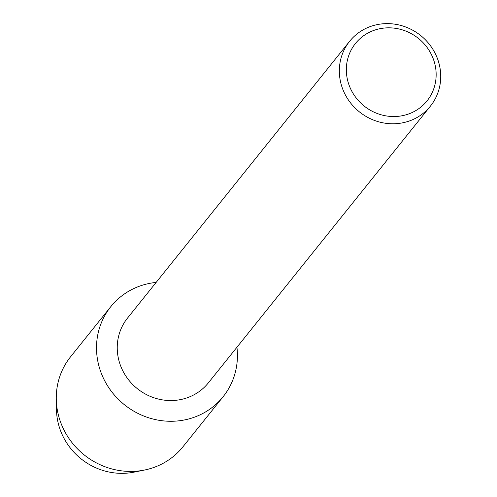 <?xml version="1.0" encoding="UTF-8"?>
<svg xmlns="http://www.w3.org/2000/svg" width="497" height="497" viewBox="0 0 497 497"><rect width="100%" height="100%" fill="white"/><g stroke="black" fill="none" stroke-linecap="round" stroke-linejoin="round"><path stroke-width="0.75" d="M430.433 106.109L208.336 382.889A51.8 48.948 -141.3 0 1 181.852 399.315A51.8 48.948 -141.3 0 1 126.095 376.422A51.8 48.948 -141.3 0 1 127.543 318.055L349.633 41.276A51.8 48.948 -141.3 0 1 376.117 24.85A51.8 48.948 -141.3 0 1 431.874 47.743A51.8 48.948 -141.3 0 1 430.433 106.109A51.8 48.948 -141.3 0 1 403.949 122.542A51.8 48.948 -141.3 0 1 348.192 99.648A51.8 48.948 -141.3 0 1 349.633 41.276M147.634 283.799A71.984 68.021 -141.3 0 1 156.133 282.42A71.984 68.021 -141.3 0 0 147.634 283.799A71.984 68.021 -141.3 0 0 99.22 367.053A71.984 68.021 -141.3 0 0 186.307 419.555A71.984 68.021 -141.3 0 1 108.818 387.747A71.984 68.021 -141.3 0 1 110.825 306.624A71.984 68.021 -141.3 0 1 147.634 283.799M236.932 347.254A71.984 68.021 -141.3 0 1 186.307 419.555A71.984 68.021 -141.3 0 0 223.116 396.73A71.984 68.021 -141.3 0 0 236.932 347.254M378.919 28.919A45.879 43.351 -141.3 0 1 434.428 62.386A45.879 43.351 -141.3 0 1 403.57 115.447A45.879 43.351 -141.3 0 1 348.062 81.986A45.879 43.351 -141.3 0 1 378.919 28.919M135.495 471.839A63.343 59.851 -141.3 0 1 56.608 404.813M223.116 396.73L182.871 446.878A71.984 68.021 -141.3 0 1 146.062 469.708A71.984 68.021 -141.3 0 1 144.41 470.063L134.035 472.15A63.343 59.851 -141.3 0 1 56.49 409.926L56.285 399.352A71.984 68.021 -141.3 0 1 70.586 356.778L110.825 306.624M144.41 470.063A71.984 68.021 -141.3 0 1 56.285 399.352"/></g></svg>
